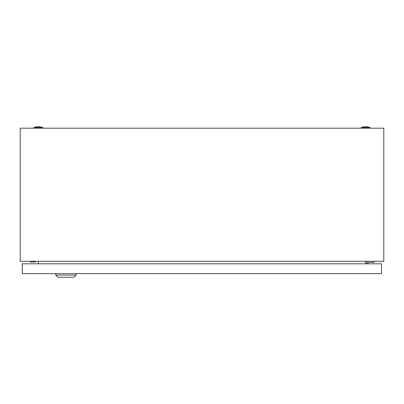 <?xml version="1.0" encoding="UTF-8"?>
<svg xmlns="http://www.w3.org/2000/svg" width="404" height="404" viewBox="0 0 404 404"><rect width="100%" height="100%" fill="white"/><g stroke="black" fill="none" stroke-linecap="round" stroke-linejoin="round"><path stroke-width="0.61" d="M20.2 261.267L20.2 128.189L383.8 128.189L383.8 261.267L20.2 261.267M38.617 261.267L38.173 263.812M365.827 263.812L365.383 261.267M361.257 127.462A13.453 13.453 0 0 1 369.983 127.462L361.257 127.462L361.257 128.189M34.017 127.462A13.453 13.453 0 0 1 42.743 127.462L34.017 127.462L34.017 128.189M30.26 261.267L30.26 261.994L35.35 261.994L35.35 261.267M367.923 263.812L367.923 262.358L374.104 262.358L374.104 261.267M366.832 261.267L366.832 263.812M76.098 275.084L73.917 277.265L57.918 277.265L55.737 275.084L76.098 275.084L76.098 273.629M55.737 275.084L55.737 273.629M22.286 273.629L22.286 263.812L381.522 263.812L381.522 273.629L22.286 273.629M369.983 127.462L369.983 128.189M42.743 127.462L42.743 128.189"/></g></svg>
